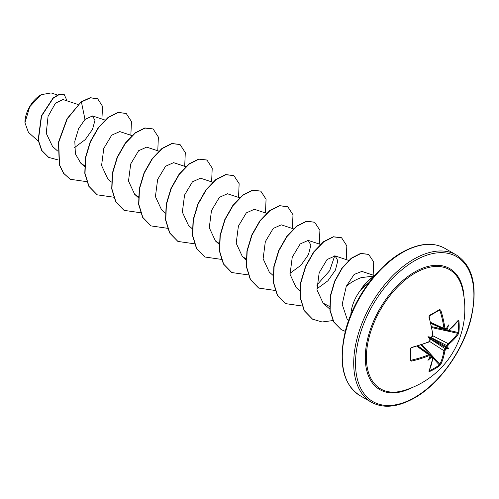 <?xml version="1.0" encoding="UTF-8"?>
<svg xmlns="http://www.w3.org/2000/svg" width="499" height="499" viewBox="0 0 499 499"><rect width="100%" height="100%" fill="white"/><g stroke="black" fill="none" stroke-linecap="round" stroke-linejoin="round"><path stroke-width="0.75" d="M430.855 323.127L444.453 329.234L443.96 328.392A84.113 49.819 -121.3 0 0 439.887 310.403L439.345 310.091A0.636 0.405 -122 0 0 439.482 310.047L439.482 310.047A0.636 0.405 -122 0 0 439.594 309.511L440.785 310.147A84.749 50.193 58.7 0 1 444.883 328.267L445.682 328.722A84.818 44.511 -4.2 0 0 446.761 327.937A62.55 10.573 -57.8 0 0 448.408 324.924A62.55 61.608 -47.6 0 1 447.709 328.485A84.818 53.05 55.5 0 1 447.877 329.995L448.595 330.407A0.636 0.424 51.4 0 1 448.476 330.743L457.939 320.639M448.595 330.407A84.749 47.63 -1.3 0 0 458.344 320.283L458.918 320.67A84.936 65.575 30.8 0 1 459.199 326.533A84.936 65.575 30.8 0 1 458.918 332.284A0.636 0.38 -174.3 0 1 458.119 332.459A84.3 65.082 -149.2 0 0 458.4 326.751A84.3 65.082 -149.2 0 0 458.119 320.932L458.026 320.913M403.111 390.698L403.111 390.698A68.856 39.752 -60 0 1 366.765 350.223A68.856 39.752 -60 0 1 415.081 273.072A68.856 39.752 -60 0 1 462.274 288.222L462.274 288.222A84.986 84.986 0 0 1 403.111 390.698M458.918 332.284L458.344 333.993A84.749 50.193 -178.7 0 1 448.595 344.36L447.877 345.688A84.818 53.05 55.5 0 1 447.709 347.036A62.55 27.414 -8.2 0 1 448.408 348.533A62.55 27.414 -111.8 0 1 446.761 348.682A84.818 53.05 -175.5 0 1 445.682 349.493L444.883 350.785A84.749 50.193 58.7 0 1 440.785 364.407L439.594 365.761A84.936 65.569 -150.8 0 1 434.754 368.88A84.936 65.569 -150.8 0 1 429.533 371.568L428.909 371.262A0.636 0.487 24.7 0 0 429.121 371.063L433.038 357.49L432.639 356.448L431.735 356.486L430.113 355.332M428.909 371.262A84.749 47.636 -118.7 0 0 432.808 357.758L432.084 357.346A0.636 0.331 -114.2 0 0 431.735 356.486A84.181 52.651 4.5 0 1 430.306 357.109L429.733 356.941M432.084 357.346A84.818 53.05 -175.5 0 1 430.699 357.951A62.55 61.608 -72.4 0 1 427.961 360.34A62.55 10.573 -62.2 0 0 429.751 357.403A84.818 44.517 -115.8 0 0 429.889 356.074L429.096 355.619A84.749 50.193 -178.7 0 1 411.351 361.126L410.209 360.409A84.936 22.58 -101.2 0 0 410.209 348.795L411.351 347.416A84.749 47.63 -1.3 0 0 429.096 341.665L429.889 340.38A84.818 44.517 -115.8 0 0 429.751 338.858A62.55 23.628 -109.7 0 1 427.961 336.731A62.55 23.628 -10.3 0 1 430.699 337.212A84.818 44.511 -4.2 0 0 432.084 336.569L432.808 335.241A84.749 47.636 -118.7 0 0 428.909 317.002L429.533 315.318A84.936 22.58 -18.8 0 0 434.754 312.418A84.936 22.58 -18.8 0 0 439.594 309.511M40.918 94.835A22.58 13.036 120 0 0 24.95 122.486A22.58 13.036 120 0 0 24.95 122.629M57.429 95.003L51.116 92.926L41.136 94.704L29.697 106.792L24.95 122.766L28.418 132.341L38.329 141.192M350.859 314.607A29.154 16.835 -60 0 1 361.22 289.326L360.983 289.451A28.187 16.274 -60 0 1 374.019 276.321A28.187 16.274 -60 0 1 374.094 276.278M374.3 276.034L361.382 277.594C355.831 279.527 350.803 282.428 346.281 286.289L342.183 304.278L347.142 319.129L348.533 320.707M361.22 289.326L369.254 282.322M446.387 347.809L446.374 347.878A0.636 0.412 -127.7 0 0 446.337 347.859L446.786 347.079A84.181 52.651 -124.5 0 0 446.961 345.695L448.09 343.58A84.113 49.819 1.3 0 0 457.764 333.295L458.119 332.459L448.869 330.432M427.961 336.731L429.733 337.754L430.699 337.212L430.338 337.58L446.786 347.079A0.636 0.412 -172.3 0 0 446.823 347.098L446.773 347.148M430.924 323.414L447.378 330.924L446.961 330.113A84.181 52.651 -124.5 0 0 446.786 328.567L447.709 328.485M446.449 328.436L446.786 328.567A0.636 0.318 -6.8 0 0 446.823 328.579M78.056 104.497L62.968 99.526L55.47 103.193L48.072 116.317L46.22 133.258L52.538 146.481L57.578 150.979M74.482 147.629L85.248 139.614L92.533 129.347L94.941 120.39L92.527 115.936L84.986 119.417L78.624 128.63L74.819 141.192L75.374 153.829L80.807 163.223L84.531 165.656M131.898 135.585L119.748 131.58L111.701 135.167L103.798 148.39L101.578 165.487L107.734 178.767L111.427 182.066M158.819 151.122L146.669 147.124L138.622 150.71L130.719 163.94L128.499 181.043L134.655 194.311L138.379 196.743M185.747 166.666L173.596 162.662L165.543 166.254L157.64 179.484L155.42 196.594L161.576 209.854L165.269 213.154M212.668 182.21L200.517 178.205L192.464 181.804L184.561 195.034L182.347 212.131L188.497 225.398L192.196 228.698M239.857 197.847L227.438 193.749L219.392 197.342L211.482 210.566L209.268 227.681L215.425 240.942L219.142 243.375M266.51 213.298L254.359 209.293L246.306 212.892L238.403 226.122L236.189 243.219L242.346 256.486L246.294 259.018M293.437 228.841L281.286 224.837L273.24 228.43L265.331 241.659L263.11 258.763L269.267 272.03L272.959 275.329M289.944 273.346L300.959 265.268L308.476 254.59L310.889 245.14L308.207 240.381L300.161 243.974L292.252 257.197L290.038 274.307L296.188 287.574L299.887 290.873M316.865 288.89L327.887 280.806L335.397 270.121L337.811 260.684L335.128 255.925L327.082 259.517L319.179 272.735L316.959 289.844L323.109 303.118L329.589 306.492M374.655 275.623L361.856 271.406L354.14 274.444L346.281 286.289M334.723 255.819L329.677 270.695L316.778 285.147M84.986 119.417L81.412 101.952L90.431 97.829L97.673 98.808L102.569 106.387L101.908 119.024M58.177 159.936L48.721 157.428L41.841 150.492L38.373 140.225L41.56 116.08L53.306 98.116L59.493 94.405L64.296 94.685L67.072 100.873M81.187 101.821L67.016 118.768L58.477 142.184L59.287 164.676L63.523 173.278L70.259 179.278L63.747 173.403L59.512 164.807L58.701 142.315L67.24 118.899L81.187 101.821L90.207 97.698L97.561 98.74M48.609 157.366L41.617 150.361L38.149 140.094L41.336 115.949L53.081 97.985L59.269 94.274L64.184 94.623M70.259 179.278L86.689 181.655M130.85 135.235L131.449 121.507L126.216 113.448L118.151 112.531L108.333 117.496L98.515 127.75L90.45 141.872L85.622 157.859L85.017 173.427L88.99 186.358L97.186 194.822L113.61 197.199M157.771 150.779L158.376 137.05L153.137 128.992L145.072 128.075L135.254 133.04L125.436 143.294L117.371 157.416L112.543 173.403L111.938 188.971L115.911 201.902L124.108 210.366L140.531 212.742M184.699 166.323L185.297 152.594L180.058 144.535L171.993 143.618L162.175 148.583L152.363 158.838L144.298 172.96L139.464 188.946L138.865 204.515L142.833 217.445L151.029 225.91L167.458 228.286M211.62 181.867L212.218 168.138L206.979 160.079L198.914 159.162L189.096 164.127L179.284 174.382L171.219 188.503L166.392 204.49L165.787 220.059L169.76 232.989L177.956 241.454L194.548 243.799M238.541 197.411L239.14 183.682L233.906 175.623L225.835 174.706L216.023 179.671L206.206 189.926L198.14 204.047L193.313 220.034L192.708 235.609L196.681 248.533L204.877 256.997L221.3 259.374M265.462 212.954L266.067 199.226L260.827 191.167L252.762 190.25L242.944 195.215L233.127 205.469L225.061 219.591L220.234 235.584L219.629 251.153L223.602 264.077L231.798 272.541L248.221 274.918M292.389 228.498L292.988 214.77L287.748 206.711L279.683 205.794L269.865 210.759L260.048 221.013L251.989 235.135L247.155 251.128L246.556 266.697L250.523 279.621L258.725 288.085L275.149 290.462M319.31 244.042L319.909 230.313L314.669 222.255L306.604 221.338L296.786 226.303L286.975 236.557L278.91 250.679L274.082 266.672L273.477 282.241L277.45 295.165L285.646 303.629L302.07 306.006M346.231 259.586L346.83 245.857L341.597 237.798L333.525 236.875L323.714 241.847L313.896 252.101L305.831 266.223L301.003 282.216L300.398 297.784L304.371 310.709L312.567 319.173L322.086 321.98L333.045 320.545M373.152 275.13L373.707 261.956L368.655 254.403L360.852 253.523L351.489 258.326L342.277 268.082L334.848 281.336L330.519 296.138L330.12 310.366L333.843 322.042L341.266 329.633L345.271 331.361M126.104 113.385L117.926 112.4L108.108 117.371L98.291 127.619L90.225 141.741L85.398 157.728L84.793 173.296L88.766 186.227L97.074 194.76M153.025 128.929L144.847 127.944L135.029 132.915L125.218 143.163L117.153 157.285L112.319 173.272L111.714 188.847L115.687 201.771L123.995 210.304M179.946 144.473L171.768 143.487L161.95 148.459L152.139 158.707L144.074 172.829L139.24 188.822L138.641 204.39L142.608 217.314L150.916 225.847M206.867 160.017L198.689 159.031L188.878 164.003L179.06 174.251L170.995 188.373L166.167 204.365L165.562 219.934L169.535 232.858L177.844 241.391M233.794 175.561L225.61 174.575L215.799 179.546L205.981 189.795L197.916 203.916L193.088 219.909L192.483 235.478L196.456 248.402L204.765 256.935M260.715 191.105L252.538 190.119L242.72 195.09L232.902 205.345L224.837 219.46L220.009 235.453L219.404 251.022L223.377 263.946L231.686 272.479M287.636 206.648L279.459 205.663L269.641 210.634L259.823 220.889L251.764 235.004L246.93 250.997L246.331 266.566L250.298 279.49L258.613 288.023M314.557 222.192L306.38 221.207L296.562 226.178L286.75 236.426L278.685 250.548L273.857 266.541L273.252 282.11L277.226 295.034L285.534 303.567M341.478 237.736L333.301 236.751L323.489 241.722L313.671 251.97L305.606 266.092L300.778 282.085L300.173 297.654L304.147 310.578L312.455 319.111M368.543 254.34L360.627 253.392L351.265 258.195L342.052 267.951L334.623 281.205L330.294 296.007L329.895 310.235L333.619 321.911L341.154 329.565M361.332 289.389A28.187 16.274 -60 0 1 373.651 276.802M446.773 328.492L446.349 328.155M440.785 310.147L439.345 310.091M429.733 337.754L429.751 338.858L429.889 338.359L446.337 347.859A84.181 52.651 4.5 0 1 445.227 348.695L443.96 350.735L429.496 341.385M410.64 359.374L411.351 361.126M439.594 365.761A0.636 0.38 -125.7 0 0 439.345 364.981L439.887 364.258A84.113 49.819 -121.3 0 0 443.96 350.735A0.636 0.424 -171 0 0 444.883 350.785M411.126 360.222A84.113 49.819 1.3 0 0 428.741 354.752L429.714 354.752L430.15 355.781A0.636 0.412 5.5 0 1 429.889 356.074M445.145 329.29L446.961 330.113A0.636 0.331 -5.8 0 0 447.877 329.995M458.918 320.67A0.636 0.356 174.5 0 1 458.119 320.932M446.761 327.937L446.374 328.317M445.227 329.115A0.636 0.412 -125.5 0 0 445.557 329.097L445.557 329.097A0.636 0.412 -125.5 0 0 445.682 328.722M458.344 333.993A0.636 0.48 -145.5 0 0 457.764 333.295L431.835 327.612M430.687 322.423L443.96 328.392L444.883 328.267M448.595 344.36A0.636 0.424 -129 0 0 448.09 343.58L432.939 335.821M447.877 345.688A0.636 0.405 -173.6 0 1 446.961 345.695L430.862 337.449M447.709 347.036L446.823 347.098M429.358 315.855A0.636 0.324 -118.2 0 0 429.458 315.836L429.458 315.836A0.636 0.324 -118.2 0 0 429.533 315.318M429.003 316.684L428.909 317.002M446.374 347.878L446.761 348.682M445.682 349.493A0.636 0.405 -126.4 0 0 445.227 348.695L430.038 338.883L430.15 340.087A0.636 0.318 175.2 0 1 429.889 340.38M432.87 334.792L432.808 335.241M431.735 336.906A0.636 0.318 -115.2 0 0 431.966 336.944L431.966 336.944A0.636 0.318 -115.2 0 0 432.084 336.569M440.785 364.407A0.636 0.48 -154.5 0 1 439.887 364.258L422.004 344.641M429.533 371.568A0.636 0.356 -114.5 0 0 429.358 370.745A84.3 65.082 29.2 0 0 439.345 364.981L432.964 357.983M430.001 339.906A0.636 0.318 175.2 0 1 430.15 340.087L429.096 341.665M428.741 341.946L430.15 340.087M410.583 348.377A0.636 0.324 178.2 0 1 410.615 348.477L410.615 348.477A0.636 0.324 178.2 0 1 410.209 348.795M430.699 357.951L430.338 357.141A0.636 0.318 -113.2 0 0 430.306 357.109L430.019 356.885M410.583 359.904A0.636 0.405 -178 0 1 410.615 360.047L410.615 360.047A0.636 0.405 -178 0 1 410.209 360.409M429.889 356.879L429.751 357.403M416.933 346.237L428.741 354.752L429.096 355.619M448.408 348.533L446.349 347.348M411.906 387.667A69.891 40.35 -60 0 1 365.305 355.98A69.891 40.35 -60 0 1 414.706 272.011A69.891 40.35 -60 0 1 464.045 297.354M414.706 397.429A83.713 48.334 -60 0 1 355.513 363.253A83.713 48.334 -60 0 1 414.706 260.728A83.713 48.334 -60 0 1 473.9 294.903A83.713 48.334 -60 0 1 414.706 397.429M359.891 395.564L371.312 402.157A84.986 49.07 -60 0 1 358.282 334.056A84.986 49.07 -60 0 1 413.808 259.162A84.986 49.07 -60 0 1 456.298 254.952L444.883 248.365A84.986 49.07 120 0 0 402.387 252.569A84.986 49.07 120 0 0 346.867 327.463A84.986 49.07 120 0 0 359.891 395.564C342.919 384.349 338.079 362.81 345.377 330.956C353.323 299.344 377.038 266.372 401.751 252.506C418.574 243.156 432.951 241.772 444.883 248.365M439.887 310.403L438.908 310.403M434.535 312.973A84.3 22.411 161.2 0 1 429.533 315.761M429.552 354.24L421.081 344.952M431.641 326.658L443.923 329.352M430.874 337.449L431.966 336.944L433.038 334.966L432.533 336.507C433.138 335.634 430.543 339.189 433.038 334.966L429.152 316.759L429.458 315.836L439.513 310.035M371.312 402.157C383.244 408.743 397.622 407.365 414.444 398.009C439.32 384.068 463.159 350.747 470.969 318.967C478.042 287.399 473.152 266.061 456.298 254.952M92.527 115.936L104.977 120.041M80.807 163.223L84.506 166.523M134.655 194.311L138.348 197.61M215.418 240.942L219.117 244.242M242.346 256.486L246.038 259.786M308.207 240.381L320.358 244.385M335.128 255.925L348.957 260.484M323.109 303.118L329.764 309.056M417.906 345.95L432.645 356.442M417.626 346.038L429.72 354.758M447.378 330.918L448.476 330.743M446.393 328.492L444.453 329.228M429.015 370.732L429.115 371.075M428.972 342.008L411.263 347.747C410.752 348.021 410.752 348.021 411.263 347.747L410.615 348.477L410.621 360.078M430.044 356.81L430.15 355.781"/></g></svg>
